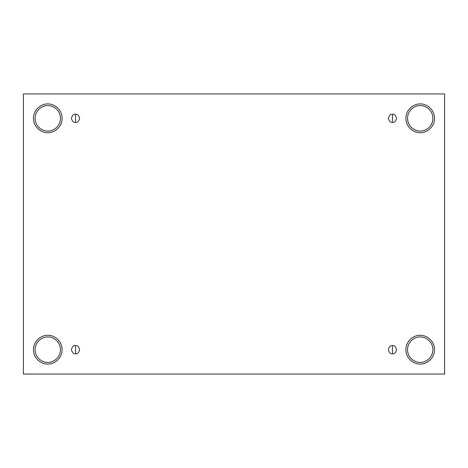 <?xml version="1.0" encoding="UTF-8"?>
<svg xmlns="http://www.w3.org/2000/svg" width="468" height="468" viewBox="0 0 468 468"><rect width="100%" height="100%" fill="white"/><g stroke="black" fill="none" stroke-linecap="round" stroke-linejoin="round"><path stroke-width="0.7" d="M75.529 345.565L75.529 353.796C77.472 354.03 78.846 352.656 79.642 349.678C78.846 346.706 77.472 345.331 75.529 345.565C77.472 345.331 78.846 346.706 79.642 349.678C78.846 352.656 77.472 354.03 75.529 353.796C73.581 354.03 72.212 352.656 71.411 349.678C72.212 346.706 73.581 345.331 75.529 345.565C73.581 345.331 72.212 346.706 71.411 349.678C72.212 352.656 73.581 354.03 75.529 353.796L75.529 345.565M392.471 345.565L392.471 353.796C394.419 354.03 395.788 352.656 396.589 349.678C395.788 346.706 394.419 345.331 392.471 345.565C394.419 345.331 395.788 346.706 396.589 349.678C395.788 352.656 394.419 354.03 392.471 353.796C390.528 354.03 389.154 352.656 388.358 349.678C389.154 346.706 390.528 345.331 392.471 345.565C390.528 345.331 389.154 346.706 388.358 349.678C389.154 352.656 390.528 354.03 392.471 353.796L392.471 345.565M392.471 114.204L392.471 122.435C394.419 122.669 395.788 121.294 396.589 118.322C395.788 115.344 394.419 113.97 392.471 114.204C394.419 113.97 395.788 115.344 396.589 118.322C395.788 121.294 394.419 122.669 392.471 122.435C390.528 122.669 389.154 121.294 388.358 118.322C389.154 115.344 390.528 113.97 392.471 114.204C390.528 113.97 389.154 115.344 388.358 118.322C389.154 121.294 390.528 122.669 392.471 122.435L392.471 114.204M75.529 114.204L75.529 122.435C77.472 122.669 78.846 121.294 79.642 118.322C78.846 115.344 77.472 113.97 75.529 114.204C77.472 113.97 78.846 115.344 79.642 118.322C78.846 121.294 77.472 122.669 75.529 122.435C73.581 122.669 72.212 121.294 71.411 118.322C72.212 115.344 73.581 113.97 75.529 114.204C73.581 113.97 72.212 115.344 71.411 118.322C72.212 121.294 73.581 122.669 75.529 122.435L75.529 114.204M420.217 362.378C423.932 362.887 432.742 359.079 432.912 349.678C432.742 340.283 423.932 336.474 420.217 336.983C423.932 336.474 432.742 340.283 432.912 349.678C432.742 359.079 423.932 362.887 420.217 362.378C416.502 362.887 407.692 359.079 407.523 349.678C407.692 340.283 416.502 336.474 420.217 336.983C416.502 336.474 407.692 340.283 407.523 349.678C407.692 359.079 416.502 362.887 420.217 362.378M420.217 364.022C424.412 364.601 434.362 360.296 434.561 349.678C434.362 339.066 424.412 334.76 420.217 335.34C424.412 334.76 434.362 339.066 434.561 349.678C434.362 360.296 424.412 364.601 420.217 364.022C416.023 364.601 406.072 360.296 405.873 349.678C406.072 339.066 416.023 334.76 420.217 335.34C416.023 334.76 406.072 339.066 405.873 349.678C406.072 360.296 416.023 364.601 420.217 364.022M47.783 362.378C51.498 362.887 60.308 359.079 60.477 349.678C60.308 340.283 51.498 336.474 47.783 336.983C51.498 336.474 60.308 340.283 60.477 349.678C60.308 359.079 51.498 362.887 47.783 362.378C44.068 362.887 35.258 359.079 35.088 349.678C35.258 340.283 44.068 336.474 47.783 336.983C44.068 336.474 35.258 340.283 35.088 349.678C35.258 359.079 44.068 362.887 47.783 362.378M47.783 364.022C51.977 364.601 61.928 360.296 62.127 349.678C61.928 339.066 51.977 334.76 47.783 335.34C51.977 334.76 61.928 339.066 62.127 349.678C61.928 360.296 51.977 364.601 47.783 364.022C43.588 364.601 33.637 360.296 33.439 349.678C33.637 339.066 43.588 334.76 47.783 335.34C43.588 334.76 33.637 339.066 33.439 349.678C33.637 360.296 43.588 364.601 47.783 364.022M47.783 131.017C51.498 131.526 60.308 127.717 60.477 118.322C60.308 108.921 51.498 105.113 47.783 105.622C51.498 105.113 60.308 108.921 60.477 118.322C60.308 127.717 51.498 131.526 47.783 131.017C44.068 131.526 35.258 127.717 35.088 118.322C35.258 108.921 44.068 105.113 47.783 105.622C44.068 105.113 35.258 108.921 35.088 118.322C35.258 127.717 44.068 131.526 47.783 131.017M47.783 132.66C51.977 133.24 61.928 128.934 62.127 118.322C61.928 107.704 51.977 103.399 47.783 103.978C51.977 103.399 61.928 107.704 62.127 118.322C61.928 128.934 51.977 133.24 47.783 132.66C43.588 133.24 33.637 128.934 33.439 118.322C33.637 107.704 43.588 103.399 47.783 103.978C43.588 103.399 33.637 107.704 33.439 118.322C33.637 128.934 43.588 133.24 47.783 132.66M420.217 131.017C423.932 131.526 432.742 127.717 432.912 118.322C432.742 108.921 423.932 105.113 420.217 105.622C423.932 105.113 432.742 108.921 432.912 118.322C432.742 127.717 423.932 131.526 420.217 131.017C416.502 131.526 407.692 127.717 407.523 118.322C407.692 108.921 416.502 105.113 420.217 105.622C416.502 105.113 407.692 108.921 407.523 118.322C407.692 127.717 416.502 131.526 420.217 131.017M420.217 132.66C424.412 133.24 434.362 128.934 434.561 118.322C434.362 107.704 424.412 103.399 420.217 103.978C424.412 103.399 434.362 107.704 434.561 118.322C434.362 128.934 424.412 133.24 420.217 132.66C416.023 133.24 406.072 128.934 405.873 118.322C406.072 107.704 416.023 103.399 420.217 103.978C416.023 103.399 406.072 107.704 405.873 118.322C406.072 128.934 416.023 133.24 420.217 132.66M23.4 93.939L444.6 93.939L444.6 374.061L23.4 374.061L23.4 93.939L23.4 374.061L444.6 374.061L444.6 93.939L23.4 93.939"/></g></svg>
